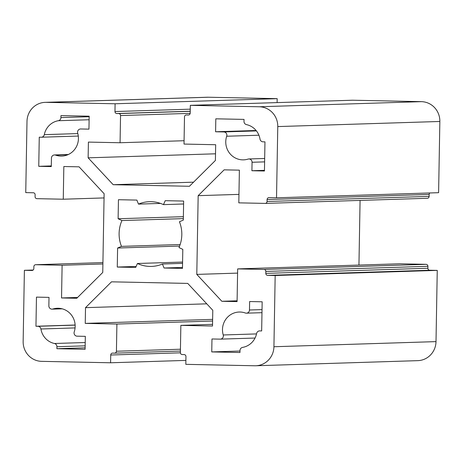<?xml version="1.0" encoding="UTF-8"?>
<svg xmlns="http://www.w3.org/2000/svg" width="463" height="463" viewBox="0 0 463 463"><rect width="100%" height="100%" fill="white"/><g stroke="black" fill="none" stroke-linecap="round" stroke-linejoin="round"><path stroke-width="0.69" d="M121.937 220.55L118.117 218.744L118.447 199.709L136.874 200.091L138.478 204.108A32.381 31.351 88.2 0 1 149.439 201.689A32.381 31.351 88.2 0 1 163.48 204.629L165.222 200.682L183.649 201.064L183.319 220.093L179.436 221.742A32.381 31.351 88.2 0 1 178.984 247.566L182.804 249.372L182.474 268.401L164.047 268.019L162.444 264.008A32.381 31.351 88.2 0 1 151.482 266.422A32.381 31.351 88.2 0 1 137.442 263.488L135.7 267.435L117.272 267.053L117.602 248.023L121.485 246.374A32.381 31.351 88.2 0 1 121.937 220.55L183.342 218.617M121.485 246.374L180.153 244.522M118.117 218.744L183.377 216.684M138.478 204.108L160.528 203.413M163.48 204.629L183.597 203.992M117.602 248.023L179.603 246.067M117.272 267.053L136.128 266.457M137.442 263.488L182.584 262.064M162.444 264.008L182.561 263.372M164.047 268.019L182.491 267.44M115.102 103.776L46.138 102.346A19.429 18.809 -91.8 0 0 45.189 102.352A19.429 18.809 -91.8 0 0 26.993 121.381L25.749 192.608L33.272 192.764A1.945 1.881 88.2 0 1 35.119 194.744L35.084 196.688A1.945 1.881 -91.8 0 0 36.93 198.668L63.263 199.217L63.836 166.518L79.069 166.83L104.129 193.713L102.751 272.452L76.777 298.276L61.538 297.958L62.111 265.258L35.778 264.714A1.945 1.881 -91.8 0 0 33.863 266.619L33.834 268.563A1.945 1.881 88.2 0 1 31.918 270.467L24.394 270.311L23.15 341.532A19.429 18.809 -91.8 0 0 41.618 361.348L110.582 362.778L110.721 355.011A1.945 1.881 88.2 0 1 112.636 353.107L114.517 353.142A1.945 1.881 -91.8 0 0 116.427 351.243L116.902 324.048L85.244 323.388L85.516 307.658L111.496 281.828L187.729 283.408L212.789 310.291L212.511 326.027L180.854 325.373L180.379 352.569A1.945 1.881 -91.8 0 0 182.225 354.548L184.106 354.589A1.945 1.881 88.2 0 1 185.952 356.568L185.819 364.34L254.783 365.77A19.429 18.809 -91.8 0 0 255.732 365.764A19.429 18.809 -91.8 0 0 273.928 346.735L275.172 275.508L267.649 275.352A1.945 1.881 88.2 0 1 265.803 273.373L265.837 271.428A1.945 1.881 -91.8 0 0 263.985 269.443L237.658 268.899L237.085 301.598L221.852 301.286L196.792 274.403L198.17 195.664L224.144 169.84L239.383 170.158L238.81 202.852L265.143 203.402A1.945 1.881 -91.8 0 0 267.058 201.498L267.087 199.553A1.945 1.881 88.2 0 1 269.003 197.649L276.527 197.805L438.606 192.689L439.85 121.468A19.429 18.809 -91.8 0 0 421.382 101.652L352.418 100.222L190.339 105.338L190.2 113.105A1.945 1.881 88.2 0 1 188.285 115.009L186.404 114.969A1.945 1.881 -91.8 0 0 184.494 116.873L184.019 144.068L215.677 144.728L215.405 160.458L189.425 186.282L113.192 184.702L88.132 157.825L88.41 142.089L120.067 142.743L120.542 115.547A1.945 1.881 -91.8 0 0 118.696 113.568L116.815 113.528A1.945 1.881 88.2 0 1 114.969 111.548L115.102 103.776L277.181 98.66L277.117 102.595M120.067 142.743L184.077 140.723M88.132 157.825L215.521 153.803M113.192 184.702L193.569 182.167M276.527 197.805L277.771 126.578A19.429 18.809 -91.8 0 0 259.303 106.768L190.339 105.338M51.289 166.582L38.753 166.321L39.262 137.181L41.178 137.222A3.241 3.137 -91.8 0 0 44.303 134.646A17.808 17.241 88.2 0 1 58.315 120.721A3.241 3.137 -91.8 0 0 60.925 117.59L60.96 115.611L89.174 116.196L88.948 129.142L80.747 128.974A3.241 3.137 -91.8 0 0 77.691 133.147A17.808 17.241 88.2 0 1 61.753 156.089A17.808 17.241 88.2 0 1 55.589 155.117A3.241 3.137 -91.8 0 0 51.439 158.114L51.289 166.582M36.467 297.119L49.009 297.379L48.858 305.846A3.241 3.137 -91.8 0 0 52.904 309.012A17.808 17.241 88.2 0 1 57.354 308.26A17.808 17.241 88.2 0 1 74.225 331.878A3.241 3.137 -91.8 0 0 77.13 336.179L85.331 336.346L85.105 349.299L56.891 348.708L56.926 346.729A3.241 3.137 -91.8 0 0 54.426 343.494A17.808 17.241 88.2 0 1 40.912 328.996A3.241 3.137 -91.8 0 0 37.879 326.293L35.958 326.253L36.467 297.119M211.747 351.921L211.973 338.974L220.174 339.142A3.241 3.137 -91.8 0 0 223.23 334.969A17.808 17.241 88.2 0 1 239.168 312.027A17.808 17.241 88.2 0 1 245.332 313A3.241 3.137 -91.8 0 0 249.482 310.002L249.632 301.535L262.168 301.795L261.659 330.935L259.743 330.895A3.241 3.137 -91.8 0 0 256.618 333.47A17.808 17.241 88.2 0 1 242.606 347.395A3.241 3.137 -91.8 0 0 239.996 350.526L239.961 352.505L211.747 351.921L239.984 351.029M264.454 170.997L251.913 170.737L252.063 162.27A3.241 3.137 -91.8 0 0 248.018 159.104A17.808 17.241 88.2 0 1 243.567 159.857A17.808 17.241 88.2 0 1 226.696 136.238A3.241 3.137 -91.8 0 0 223.791 131.938L215.59 131.77L215.816 118.817L244.03 119.402L243.995 121.387A3.241 3.137 -91.8 0 0 246.495 124.622A17.808 17.241 88.2 0 1 260.009 139.12A3.241 3.137 -91.8 0 0 263.042 141.823L264.963 141.863L264.454 170.997M277.181 98.66L208.217 97.23A19.429 18.809 -91.8 0 0 207.268 97.236L45.189 102.352M63.263 199.217L104.053 197.927M24.394 270.311L33.139 270.033M62.111 265.258L102.902 263.974M61.538 297.958L77.605 297.454M85.244 323.388L212.627 319.372M116.902 324.048L212.598 321.027M185.883 360.405L110.582 362.778M180.854 325.373L212.54 324.372M85.516 307.658L206.764 303.826M221.852 301.286L237.102 300.8M237.658 268.899L399.737 263.783L426.07 264.332A1.945 1.881 88.2 0 1 427.916 266.312L427.881 268.256A1.945 1.881 -91.8 0 0 429.728 270.236L437.251 270.392L275.172 275.508M429.861 192.967A1.945 1.881 -91.8 0 0 429.166 194.437L429.137 196.381A1.945 1.881 88.2 0 1 427.222 198.286M198.17 195.664L238.954 194.379M360.075 200.404L358.947 265.073M196.792 274.403L237.583 273.112M255.732 365.764L417.811 360.648A19.429 18.809 -91.8 0 0 436.007 341.619L437.251 270.392M56.891 348.708L85.128 347.817M35.958 326.253L75.128 325.02M264.466 170.343L251.913 170.737M215.59 131.77L256.097 130.491M51.3 165.922L38.753 166.321M114.969 111.548L190.27 109.17M116.815 113.528L190.235 111.213M118.696 113.568L190.235 111.311M120.542 115.547L190.183 113.354M208.217 97.23L46.138 102.346M421.382 101.652L259.303 106.768M35.778 264.714L102.925 262.596L35.686 264.714M116.427 351.243L180.437 349.224M110.721 355.011L180.391 352.812M263.985 269.443L426.07 264.332M265.837 271.428L427.916 266.312M265.803 273.373L427.881 268.256M267.649 275.352L429.728 270.236M267.087 199.553L429.166 194.437M267.058 201.498L429.137 196.381M439.85 121.468L277.771 126.578M436.007 341.619L273.928 346.735M56.926 346.729L85.163 345.838M54.426 343.494L85.221 342.522M40.912 328.996L75.07 327.92M37.879 326.293L75.133 325.119M67.841 154.729L55.589 155.117M223.791 131.938L256.433 130.907M226.696 136.238L258.915 135.219M252.063 162.27L264.61 161.876M249.482 310.002L262.035 309.608M223.23 334.969L256.519 333.916M52.904 309.012L61.839 308.728M89.162 116.699L60.925 117.59M89.11 119.749L58.315 120.721M77.819 133.587L44.303 134.646M114.61 353.142L180.402 351.07M265.235 203.402L427.314 198.286M54.472 154.943L68.35 154.503M248.822 158.971L264.668 158.468M246.449 313.173L261.977 312.681M220.33 339.142L255.044 338.042M52.099 309.145L62.221 308.827M41.334 137.222L78.293 136.053"/></g></svg>
